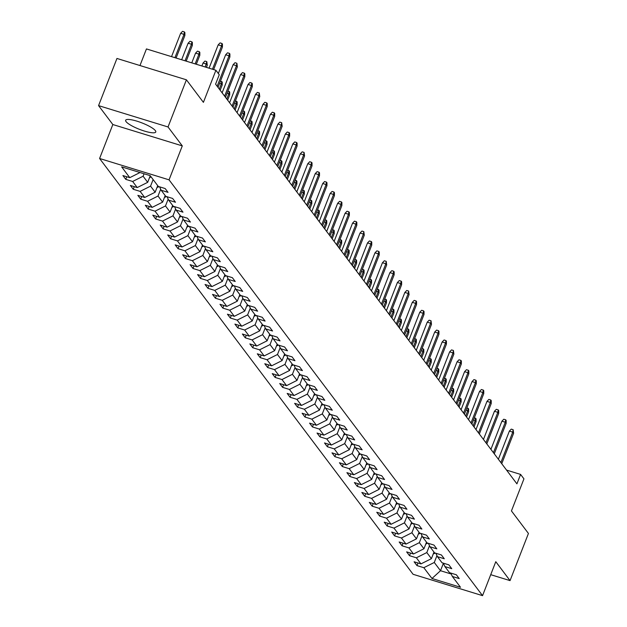 <?xml version="1.0" encoding="UTF-8"?>
<svg xmlns="http://www.w3.org/2000/svg" width="627" height="627" viewBox="0 0 627 627"><rect width="100%" height="100%" fill="white"/><g stroke="black" fill="none" stroke-linecap="round" stroke-linejoin="round"><path stroke-width="0.94" d="M155.363 130.635A16.161 3.449 -158.7 0 0 139.46 121.991A16.161 3.449 -158.7 0 0 125.659 120.259A16.161 3.449 -158.7 0 0 126.074 121.63A16.161 3.449 -158.7 0 0 141.976 130.267A16.161 3.449 -158.7 0 0 155.778 131.999A16.161 3.449 -158.7 0 0 155.363 130.635M99.591 158.49L413.083 574.293L482.547 595.65L169.055 179.839L99.591 158.49L112.829 124.53L182.292 145.887L168.028 126.967L98.564 105.618L112.829 124.53M98.564 105.618L116.951 58.46L186.415 79.809L203.407 102.35L215.907 70.279L146.444 48.93L139.97 65.537M490.722 574.677L510.049 580.618L528.436 533.459L511.444 510.919L523.945 478.856L520.59 474.412L506.553 470.093M168.028 126.967L186.415 79.809M450.782 573.062L452.365 576.472L459.223 578.58L456.346 574.771L449.496 572.663L444.904 566.573L451.753 568.673L448.885 564.864L442.027 562.764L437.434 556.666L444.284 558.775L441.416 554.966L434.566 552.857L429.965 546.76L436.823 548.868L433.947 545.059L427.097 542.951L422.504 536.861L429.354 538.969L426.485 535.16L419.628 533.052L415.035 526.954L421.885 529.063L419.016 525.254L412.166 523.145L407.566 517.056L414.423 519.156L411.547 515.347L404.697 513.247L400.104 507.149L406.954 509.257L404.086 505.448L397.228 503.34L392.635 497.25L399.485 499.351L396.617 495.542L389.767 493.441L385.166 487.344L392.024 489.452L389.148 485.643L382.298 483.535L377.705 477.437L384.555 479.545L381.686 475.736L374.828 473.628L370.236 467.538L377.086 469.647L374.217 465.837L367.367 463.729L362.767 457.632L369.624 459.74L366.748 455.931L359.898 453.823L355.305 447.733L362.155 449.833L359.287 446.024L352.429 443.924L347.836 437.826L354.686 439.935L351.818 436.126L344.968 434.017L340.375 427.92L347.225 430.028L344.348 426.219L337.498 424.118L332.906 418.021L339.756 420.129L336.887 416.32L330.029 414.212L325.437 408.114L332.294 410.223L329.418 406.414L322.568 404.305L317.975 398.216L324.825 400.324L321.949 396.515L315.099 394.407L310.506 388.309L317.356 390.417L314.488 386.608L307.638 384.5L303.037 378.41L309.895 380.511L307.018 376.702L300.168 374.601L295.576 368.504L302.426 370.612L299.557 366.803L292.699 364.695L288.106 358.597L294.956 360.705L292.088 356.896L285.238 354.788L280.637 348.698L287.495 350.806L284.619 346.997L277.769 344.889L273.176 338.792L280.026 340.9L277.158 337.091L270.3 334.983L265.707 328.893L272.557 331.001L269.688 327.192L262.838 325.084L258.238 318.986L265.096 321.095L262.219 317.286L255.369 315.177L250.776 309.087L257.626 311.188L254.758 307.379L247.9 305.278L243.307 299.181L250.157 301.289L247.289 297.48L240.439 295.372L235.838 289.274L242.696 291.383L239.82 287.574L232.97 285.465L228.377 279.376L235.227 281.484L232.358 277.675L225.501 275.567L220.908 269.469L227.758 271.577L224.889 267.768L218.039 265.66L213.439 259.57L220.296 261.678L217.42 257.869L210.57 255.761L205.977 249.664L212.827 251.772L209.959 247.963L203.101 245.855L198.508 239.765L205.358 241.865L202.49 238.056L195.64 235.956L191.047 229.858L197.897 231.966L195.021 228.157L188.171 226.049L183.578 219.952L190.428 222.06L187.559 218.251L180.701 216.143L176.109 210.053L182.966 212.161L180.09 208.352L173.24 206.244L168.647 200.146L175.497 202.255L172.621 198.445L165.771 196.337L161.178 190.247L168.028 192.356L165.16 188.547L158.31 186.438L150.166 175.646L121.638 166.868L129.773 177.66L122.916 175.56L125.792 179.369L126.811 176.751M452.365 576.472L460.5 587.264L431.972 578.494L423.828 567.701L416.979 565.593L417.997 562.983M125.792 179.369L132.642 181.469L137.235 187.567L130.385 185.459L133.253 189.268L140.111 191.376L144.704 197.474L137.854 195.365L140.722 199.174L147.572 201.283L152.173 207.372L145.315 205.264L148.191 209.073L155.041 211.181L159.634 217.279L152.784 215.171L155.653 218.98L162.511 221.088L167.103 227.178L160.253 225.077L163.122 228.886L169.972 230.987L174.572 237.084L167.715 234.976L170.591 238.785L177.441 240.893L182.034 246.983L175.184 244.883L178.052 248.692L184.91 250.792L189.503 256.89L182.653 254.781L185.521 258.59L192.371 260.699L196.972 266.796L190.114 264.688L192.991 268.497L199.841 270.605L204.433 276.695L197.583 274.587L200.452 278.396L207.31 280.504L211.902 286.602L205.053 284.493L207.921 288.302L214.771 290.411L219.364 296.5L212.514 294.4L215.39 298.209L222.24 300.309L226.833 306.407L219.983 304.299L222.851 308.108L229.709 310.216L234.302 316.306L227.444 314.205L230.321 318.014L237.171 320.115L241.763 326.212L234.913 324.104L237.79 327.913L244.64 330.021L249.232 336.119L242.383 334.011L245.251 337.82L252.101 339.928L256.702 346.018L249.844 343.909L252.72 347.719L259.57 349.827L264.163 355.924L257.313 353.816L260.181 357.625L267.039 359.733L271.632 365.823L264.782 363.723L267.651 367.532L274.501 369.632L279.101 375.73L272.243 373.621L275.12 377.43L281.97 379.539L286.563 385.636L279.713 383.528L282.581 387.337L289.439 389.438L294.032 395.535L287.182 393.427L290.05 397.236L296.9 399.344L301.501 405.442L294.643 403.333L297.519 407.142L304.369 409.251L308.962 415.34L302.112 413.232L304.981 417.041L311.838 419.149L316.431 425.247L309.581 423.139L312.45 426.948L319.3 429.056L323.9 435.146L317.043 433.045L319.919 436.854L326.769 438.955L331.362 445.052L324.512 442.944L327.38 446.753L334.238 448.861L338.831 454.959L331.981 452.851L334.849 456.66L341.699 458.768L346.3 464.858L339.442 462.75L342.318 466.559L349.168 468.667L353.761 474.764L346.911 472.656L349.78 476.465L356.638 478.573L361.23 484.663L354.38 482.555L357.249 486.364L364.099 488.472L368.692 494.57L361.842 492.461L364.718 496.271L371.568 498.379L376.161 504.469L369.311 502.368L372.179 506.177L379.037 508.278L383.63 514.375L376.772 512.267L379.648 516.076L386.498 518.184L391.091 524.282L384.241 522.173L387.118 525.982L393.968 528.091L398.56 534.18L391.71 532.072L394.579 535.881L401.429 537.99L406.03 544.087L399.172 541.979L402.048 545.788L408.898 547.896L413.491 553.986L406.641 551.878L409.509 555.687L416.367 557.795L420.96 563.892L414.11 561.784L416.979 565.593M215.907 70.279L219.254 74.723L215.578 84.151L516.914 483.84L520.59 474.412M433.978 552.081L431.407 558.657L426.815 552.559L429.487 545.717M443.32 563.156L444.904 566.573M420.96 563.892L431.407 558.657M416.367 557.795L426.815 552.559M426.509 542.175L423.946 548.75L419.353 542.661L422.018 535.819M435.851 553.257L437.434 556.666M413.491 553.986L423.946 548.75M408.898 547.896L419.353 542.661M419.04 532.268L416.477 538.852L411.884 532.754L414.549 525.912M428.39 543.35L429.965 546.76M406.03 544.087L416.477 538.852M401.429 537.99L411.884 532.754M411.578 522.369L409.016 528.945L404.415 522.847L407.088 516.005M420.921 533.444L422.504 536.861M398.56 534.18L409.016 528.945M393.968 528.091L404.415 522.847M404.109 512.463L401.546 519.038L396.954 512.949L399.618 506.107M413.452 523.545L415.035 526.954M391.091 524.282L401.546 519.038M386.498 518.184L396.954 512.949M396.64 502.564L394.077 509.14L389.485 503.042L392.149 496.2M405.99 513.638L407.566 517.056M383.63 514.375L394.077 509.14M379.037 508.278L389.485 503.042M389.179 492.657L386.616 499.233L382.015 493.143L384.688 486.301M398.521 503.74L400.104 507.149M376.161 504.469L386.616 499.233M371.568 498.379L382.015 493.143M381.71 482.759L379.147 489.334L374.554 483.237L377.219 476.395M391.052 493.833L392.635 497.25M368.692 494.57L379.147 489.334M364.099 488.472L374.554 483.237M374.241 472.852L371.678 479.428L367.085 473.33L369.75 466.496M383.591 483.934L385.166 487.344M361.23 484.663L371.678 479.428M356.638 478.573L367.085 473.33M366.779 462.945L364.216 469.529L359.616 463.431L362.288 456.589M376.122 474.028L377.705 477.437M353.761 474.764L364.216 469.529M349.168 468.667L359.616 463.431M359.31 453.047L356.747 459.622L352.155 453.525L354.819 446.683M368.652 464.121L370.236 467.538M346.3 464.858L356.747 459.622M341.699 458.768L352.155 453.525M351.841 443.14L349.278 449.716L344.685 443.626L347.35 436.784M361.191 454.222L362.767 457.632M338.831 454.959L349.278 449.716M334.238 448.861L344.685 443.626M344.38 433.241L341.817 439.817L337.216 433.719L339.889 426.877M353.722 444.316L355.305 447.733M331.362 445.052L341.817 439.817M326.769 438.955L337.216 433.719M336.911 423.335L334.348 429.91L329.755 423.821L332.42 416.979M346.253 434.417L347.836 437.826M323.9 435.146L334.348 429.91M319.3 429.056L329.755 423.821M329.449 413.436L326.879 420.012L322.286 413.914L324.951 407.072M338.792 424.51L340.375 427.92M316.431 425.247L326.879 420.012M311.838 419.149L322.286 413.914M321.98 403.529L319.417 410.105L314.817 404.007L317.489 397.173M331.322 414.612L332.906 418.021M308.962 415.34L319.417 410.105M304.369 409.251L314.817 404.007M314.511 393.623L311.948 400.198L307.355 394.109L310.02 387.267M323.853 404.705L325.437 408.114M301.501 405.442L311.948 400.198M296.9 399.344L307.355 394.109M307.05 383.724L304.479 390.3L299.886 384.202L302.559 377.36M316.392 394.798L317.975 398.216M294.032 395.535L304.479 390.3M289.439 389.438L299.886 384.202M299.581 373.817L297.018 380.393L292.425 374.303L295.09 367.461M308.923 384.9L310.506 388.309M286.563 385.636L297.018 380.393M281.97 379.539L292.425 374.303M292.111 363.919L289.549 370.494L284.956 364.397L287.621 357.555M301.454 374.993L303.037 378.41M279.101 375.73L289.549 370.494M274.501 369.632L284.956 364.397M284.65 354.012L282.079 360.588L277.487 354.498L280.159 347.656M293.992 365.094L295.576 368.504M271.632 365.823L282.079 360.588M267.039 359.733L277.487 354.498M277.181 344.113L274.618 350.689L270.025 344.591L272.69 337.749M286.523 355.188L288.106 358.597M264.163 355.924L274.618 350.689M259.57 349.827L270.025 344.591M269.712 334.207L267.149 340.782L262.556 334.685L265.221 327.85M279.062 345.289L280.637 348.698M256.702 346.018L267.149 340.782M252.101 339.928L262.556 334.685M262.251 324.3L259.688 330.876L255.087 324.786L257.76 317.944M271.593 335.382L273.176 338.792M249.232 336.119L259.688 330.876M244.64 330.021L255.087 324.786M254.781 314.401L252.219 320.977L247.626 314.879L250.291 308.037M264.124 325.476L265.707 328.893M241.763 326.212L252.219 320.977M237.171 320.115L247.626 314.879M247.312 304.495L244.749 311.07L240.157 304.981L242.821 298.138M256.662 315.577L258.238 318.986M234.302 316.306L244.749 311.07M229.709 310.216L240.157 304.981M239.851 294.596L237.288 301.172L232.688 295.074L235.36 288.232M249.193 305.67L250.776 309.087M226.833 306.407L237.288 301.172M222.24 300.309L232.688 295.074M232.382 284.689L229.819 291.265L225.226 285.175L227.891 278.333M241.724 295.772L243.307 299.181M219.364 296.5L229.819 291.265M214.771 290.411L225.226 285.175M224.913 274.791L222.35 281.366L217.757 275.269L220.422 268.427M234.263 285.865L235.838 289.274M211.902 286.602L222.35 281.366M207.31 280.504L217.757 275.269M217.451 264.884L214.889 271.46L210.288 265.362L212.961 258.528M226.794 275.958L228.377 279.376M204.433 276.695L214.889 271.46M199.841 270.605L210.288 265.362M209.982 254.977L207.419 261.553L202.827 255.463L205.491 248.621M219.325 266.06L220.908 269.469M196.972 266.796L207.419 261.553M192.371 260.699L202.827 255.463M202.513 245.079L199.95 251.654L195.358 245.557L198.022 238.715M211.863 256.153L213.439 259.57M189.503 256.89L199.95 251.654M184.91 250.792L195.358 245.557M195.052 235.172L192.489 241.748L187.888 235.658L190.561 228.816M204.394 246.254L205.977 249.664M182.034 246.983L192.489 241.748M177.441 240.893L187.888 235.658M187.583 225.273L185.02 231.849L180.427 225.751L183.092 218.909M196.925 236.348L198.508 239.765M174.572 237.084L185.02 231.849M169.972 230.987L180.427 225.751M180.121 215.367L177.551 221.942L172.958 215.853L175.623 209.01M189.464 226.449L191.047 229.858M167.103 227.178L177.551 221.942M162.511 221.088L172.958 215.853M172.652 205.46L170.089 212.044L165.489 205.946L168.161 199.104M181.995 216.542L183.578 219.952M159.634 217.279L170.089 212.044M155.041 211.181L165.489 205.946M165.183 195.561L162.62 202.137L158.028 196.039L160.692 189.205M174.525 206.636L176.109 210.053M152.173 207.372L162.62 202.137M147.572 201.283L158.028 196.039M157.722 185.655L155.151 192.23L150.558 186.141L153.121 179.565M167.064 196.737L168.647 200.146M144.704 197.474L155.151 192.23M140.111 191.376L150.558 186.141M150.253 175.756L147.69 182.332L143.097 176.234L144.053 173.765M159.595 186.83L161.178 190.247M137.235 187.567L147.69 182.332M132.642 181.469L143.097 176.234M129.773 177.66L140.025 172.527M182.292 145.887L169.055 179.839M510.049 580.618L495.785 561.698L482.547 595.65M443.391 563.312L440.507 570.719L451.228 574.011M436.948 555.624L434.284 562.466L440.507 570.719L431.972 578.494M423.828 567.701L434.284 562.466M133.253 189.268L134.272 186.658M140.722 199.174L141.741 196.557M148.191 209.073L149.21 206.463M155.653 218.98L156.672 216.37M163.122 228.886L164.141 226.269M170.591 238.785L171.61 236.175M178.052 248.692L179.071 246.074M185.521 258.59L186.54 255.981M192.991 268.497L194.009 265.879M200.452 278.396L201.471 275.786M207.921 288.302L208.94 285.693M215.39 298.209L216.409 295.591M222.851 308.108L223.87 305.498M230.321 318.014L231.339 315.397M237.79 327.913L238.809 325.303M245.251 337.82L246.27 335.202M252.72 347.719L253.739 345.109M260.181 357.625L261.2 355.015M267.651 367.532L268.669 364.914M275.12 377.43L276.139 374.821M282.581 387.337L283.6 384.719M290.05 397.236L291.069 394.626M297.519 407.142L298.538 404.525M304.981 417.041L306 414.431M312.45 426.948L313.469 424.338M319.919 436.854L320.938 434.237M327.38 446.753L328.399 444.143M334.849 456.66L335.868 454.042M342.318 466.559L343.337 463.949M349.78 476.465L350.799 473.847M357.249 486.364L358.268 483.754M364.718 496.271L365.737 493.661M372.179 506.177L373.198 503.559M379.648 516.076L380.667 513.466M387.118 525.982L388.137 523.365M394.579 535.881L395.598 533.271M402.048 545.788L403.067 543.178M409.509 555.687L410.528 553.077M212.467 69.221L221.558 45.896L218.18 44.862L220.085 42.895L221.958 43.467L221.558 45.896L222.42 47.041L213.635 69.581M218.18 44.862L209.089 68.186M221.958 43.467L222.436 44.102L222.42 47.041M180.639 33.317L182.535 31.35L184.409 31.93L184.894 32.565L184.879 35.496L184.017 34.36L180.639 33.317L171.539 56.642M184.409 31.93L184.017 34.36L174.925 57.676M184.879 35.496L176.093 58.037M217.161 86.244L229.027 55.803L225.649 54.761L227.546 52.793L229.427 53.373L229.027 55.803L229.89 56.947L218.024 87.388M225.649 54.761L218.345 73.508M229.427 53.373L229.905 54.008L229.89 56.947M224.623 96.15L236.497 65.702L233.119 64.667L235.015 62.7L236.888 63.28L236.497 65.702L237.359 66.846L225.485 97.295M233.119 64.667L222.13 92.843M236.888 63.28L237.359 66.846M149.571 177.496A5.494 5.071 -37 0 0 151.154 176.947M188.1 43.224L190.005 41.257L191.878 41.829L192.356 42.464L192.34 45.403L191.478 44.258L188.1 43.224L181.658 59.753M191.878 41.829L191.478 44.258L185.036 60.788M192.34 45.403L186.203 61.148M157.04 187.395A5.494 5.071 -37 0 0 158.984 186.642M195.569 53.123L197.466 51.155L199.347 51.735L199.825 52.37L199.809 55.309L198.947 54.165L195.569 53.123L191.776 62.857M199.347 51.735L198.947 54.165L195.154 63.899M199.809 55.309L196.322 64.26M232.092 106.057L243.958 75.608L240.58 74.566L242.477 72.599L244.358 73.179L243.958 75.608L244.82 76.753L232.954 107.193M240.58 74.566L229.6 102.742M244.358 73.179L244.836 73.814L244.82 76.753M239.561 115.956L251.427 85.515L248.049 84.473L249.946 82.505L251.827 83.085L251.427 85.515L252.289 86.651L240.415 117.1M248.049 84.473L237.061 112.648M251.827 83.085L252.305 83.72L252.289 86.651M247.022 125.862L258.896 95.414L255.518 94.379L257.415 92.412L259.288 92.984L258.896 95.414L259.758 96.558L247.884 127.007M255.518 94.379L244.53 122.555M259.288 92.984L259.758 96.558M164.509 197.301A5.494 5.071 -37 0 0 166.453 196.549M203.038 63.029L204.935 61.062L206.808 61.634L207.278 65.208L206.416 64.064L203.038 63.029L201.886 65.968M206.808 61.634L205.264 67.011M207.278 65.208L206.432 67.371M171.97 207.208A5.494 5.071 -37 0 0 173.914 206.448M179.44 217.107A5.494 5.071 -37 0 0 181.383 216.354M220.492 81.055L222.224 82.082L222.209 85.013L221.347 83.869L219.309 89.097M221.746 81.447L221.347 83.869L219.599 83.336M222.209 85.013L220.171 90.241M186.909 227.013A5.494 5.071 -37 0 0 188.852 226.261M227.954 90.962L229.686 91.981L229.678 94.92L228.816 93.776L226.778 99.003M229.208 91.346L228.816 93.776L227.068 93.235M229.678 94.92L227.64 100.148M194.37 236.912A5.494 5.071 -37 0 0 196.314 236.16M235.423 100.861L237.155 101.887L237.139 104.819L236.277 103.682L234.239 108.91M236.677 101.253L236.277 103.682L234.529 103.141M237.139 104.819L235.101 110.046M201.839 246.819A5.494 5.071 -37 0 0 203.783 246.066M242.884 110.767L244.624 111.786L244.608 114.725L243.746 113.581L241.708 118.809M244.146 111.151L243.746 113.581L241.998 113.048M244.608 114.725L242.571 119.953M209.308 256.717A5.494 5.071 -37 0 0 211.252 255.965M250.353 120.674L252.085 121.693L252.078 124.632L251.215 123.488L249.178 128.715M251.607 121.058L251.215 123.488L249.468 122.947M252.078 124.632L250.04 129.86M216.77 266.624A5.494 5.071 -37 0 0 218.713 265.872M257.822 130.573L259.554 131.592L259.539 134.531L258.677 133.386L256.639 138.614M259.076 130.957L258.677 133.386L256.929 132.853M259.539 134.531L257.501 139.758M224.239 276.531A5.494 5.071 -37 0 0 226.182 275.77M265.284 140.479L267.024 141.498L267.008 144.437L266.146 143.293L264.108 148.521M266.546 140.863L266.146 143.293L264.398 142.752M267.008 144.437L264.97 149.665M231.708 286.429A5.494 5.071 -37 0 0 233.652 285.677M272.753 150.378L274.485 151.405L274.477 154.336L273.615 153.192L271.577 158.419M274.007 150.77L273.615 153.192L271.867 152.659M274.477 154.336L272.439 159.564M239.169 296.336A5.494 5.071 -37 0 0 241.113 295.583M280.222 160.285L281.954 161.304L281.938 164.243L281.076 163.098L279.039 168.326M281.476 160.669L281.076 163.098L279.328 162.565M281.938 164.243L279.901 169.47M246.638 306.235A5.494 5.071 -37 0 0 248.582 305.482M287.683 170.183L289.423 171.21L289.408 174.141L288.545 173.005L286.508 178.233M288.945 170.575L288.545 173.005L286.798 172.464M289.408 174.141L287.37 179.369M254.1 316.141A5.494 5.071 -37 0 0 256.043 315.389M295.152 180.09L296.885 181.109L296.877 184.048L296.015 182.904L293.977 188.131M296.406 180.474L296.015 182.904L294.267 182.371M296.877 184.048L294.831 189.276M261.569 326.04A5.494 5.071 -37 0 0 263.512 325.288M302.622 189.997L304.354 191.016L304.338 193.955L303.476 192.81L301.438 198.038M303.876 190.381L303.476 192.81L301.728 192.27M304.338 193.955L302.3 199.182M269.038 335.947A5.494 5.071 -37 0 0 270.982 335.194M310.083 199.895L311.823 200.914L311.807 203.853L310.945 202.709L308.907 207.937M311.345 200.279L310.945 202.709L309.197 202.176M311.807 203.853L309.769 209.081M276.499 345.853A5.494 5.071 -37 0 0 278.443 345.101M317.552 209.802L319.284 210.821L319.268 213.76L318.414 212.616L316.369 217.843M318.806 210.186L318.414 212.616L316.666 212.075M319.268 213.76L317.231 218.988M283.968 355.752A5.494 5.071 -37 0 0 285.912 355M325.021 219.701L326.753 220.728L326.738 223.659L325.875 222.514L323.838 227.742M326.275 220.093L325.875 222.514L324.128 221.982M326.738 223.659L324.7 228.886M291.437 365.659A5.494 5.071 -37 0 0 293.381 364.906M332.482 229.607L334.222 230.626L334.207 233.565L333.345 232.421L331.307 237.649M333.736 229.991L333.345 232.421L331.597 231.888M334.207 233.565L332.169 238.793M298.899 375.557A5.494 5.071 -37 0 0 300.842 374.805M339.952 239.506L341.684 240.533L341.668 243.464L340.814 242.328L338.768 247.555M341.206 239.898L340.814 242.328L339.066 241.787M341.668 243.464L339.63 248.692M254.491 135.761L266.357 105.32L262.979 104.278L264.876 102.311L266.757 102.891L266.357 105.32L267.22 106.465L255.354 136.905M262.979 104.278L251.999 132.454M266.757 102.891L267.235 103.526L267.22 106.465M261.953 145.668L273.827 115.219L270.449 114.185L272.345 112.217L274.226 112.789L273.827 115.219L274.689 116.363L262.815 146.812M270.449 114.185L259.46 142.36M274.226 112.789L274.704 113.424L274.689 116.363M269.422 155.567L281.296 125.126L277.918 124.083L279.814 122.116L281.688 122.696L281.296 125.126L282.158 126.27L270.284 156.711M277.918 124.083L266.93 152.259M281.688 122.696L282.158 126.27M276.891 165.473L288.757 135.024L285.379 133.99L287.276 132.023L289.157 132.603L288.757 135.024L289.619 136.169L277.753 166.617M285.379 133.99L274.399 162.166M289.157 132.603L289.635 133.237L289.619 136.169M284.352 175.38L296.226 144.931L292.848 143.889L294.745 141.921L296.626 142.501L296.226 144.931L297.088 146.075L285.214 176.516M292.848 143.889L281.86 172.064M296.626 142.501L297.104 143.136L297.088 146.075M291.821 185.278L303.695 154.838L300.309 153.795L302.214 151.828L304.087 152.408L303.695 154.838L304.557 155.974L292.684 186.423M300.309 153.795L289.329 181.971M304.087 152.408L304.557 155.974M299.291 195.185L311.157 164.736L307.779 163.702L309.675 161.735L311.556 162.307L311.157 164.736L312.019 165.881L300.153 196.329M307.779 163.702L296.79 191.878M311.556 162.307L312.034 162.942L312.019 165.881M306.752 205.084L318.626 174.643L315.248 173.601L317.144 171.633L319.025 172.213L318.626 174.643L319.488 175.787L307.614 206.228M315.248 173.601L304.26 201.776M319.025 172.213L319.504 172.848L319.488 175.787M314.221 214.99L326.095 184.542L322.709 183.507L324.614 181.54L326.487 182.112L326.095 184.542L326.949 185.686L315.083 216.135M322.709 183.507L311.729 211.683M326.487 182.112L326.965 182.747L326.949 185.686M321.69 224.889L333.556 194.448L330.178 193.406L332.075 191.439L333.956 192.019L333.556 194.448L334.418 195.593L322.552 226.033M330.178 193.406L319.19 221.582M333.956 192.019L334.434 192.654L334.418 195.593M329.151 234.796L341.025 204.347L337.647 203.313L339.544 201.345L341.417 201.925L341.025 204.347L341.887 205.491L330.014 235.94M337.647 203.313L326.659 231.488M341.417 201.925L341.903 202.56L341.887 205.491M336.621 244.702L348.494 214.254L345.109 213.219L347.013 211.244L348.886 211.824L348.494 214.254L349.349 215.398L337.483 245.839M345.109 213.219L334.128 241.387M348.886 211.824L349.364 212.459L349.349 215.398M344.09 254.601L355.956 224.16L352.578 223.118L354.474 221.151L356.355 221.731L355.956 224.16L356.818 225.297L344.952 255.745M352.578 223.118L341.59 251.294M356.355 221.731L356.834 222.366L356.818 225.297M351.551 264.508L363.425 234.059L360.047 233.025L361.944 231.057L363.817 231.629L363.425 234.059L364.287 235.203L352.413 265.652M360.047 233.025L349.059 261.2M363.817 231.629L364.287 235.203M359.02 274.407L370.886 243.966L367.508 242.923L369.413 240.956L371.286 241.536L370.886 243.966L371.748 245.11L359.882 275.551M367.508 242.923L356.528 271.099M371.286 241.536L371.764 242.171L371.748 245.11M366.489 284.313L378.355 253.864L374.977 252.83L376.874 250.863L378.755 251.435L378.355 253.864L379.217 255.009L367.351 285.457M374.977 252.83L363.989 281.006M378.755 251.435L379.233 252.07L379.217 255.009M373.951 294.212L385.824 263.771L382.446 262.729L384.343 260.761L386.216 261.341L385.824 263.771L386.687 264.915L374.813 295.356M382.446 262.729L371.458 290.904M386.216 261.341L386.687 264.915M381.42 304.119L393.286 273.67L389.908 272.635L391.804 270.668L393.685 271.248L393.286 273.67L394.148 274.814L382.282 305.263M389.908 272.635L378.927 300.811M393.685 271.248L394.164 271.883L394.148 274.814M388.889 314.025L400.755 283.576L397.377 282.542L399.274 280.567L401.155 281.147L400.755 283.576L401.617 284.721L389.743 315.162M397.377 282.542L386.389 310.71M401.155 281.147L401.633 281.782L401.617 284.721M396.35 323.924L408.224 293.483L404.846 292.441L406.743 290.473L408.616 291.053L408.224 293.483L409.086 294.619L397.212 325.068M404.846 292.441L393.858 320.616M408.616 291.053L409.086 294.619M403.819 333.83L415.685 303.382L412.307 302.347L414.204 300.38L416.085 300.952L415.685 303.382L416.547 304.526L404.681 334.975M412.307 302.347L401.327 330.523M416.085 300.952L416.563 301.587L416.547 304.526M411.281 343.729L423.154 313.288L419.776 312.246L421.673 310.279L423.554 310.859L423.154 313.288L424.017 314.433L412.143 344.874M419.776 312.246L408.788 340.422M423.554 310.859L424.032 311.494L424.017 314.433M418.75 353.636L430.624 323.187L427.246 322.153L429.142 320.185L431.015 320.758L430.624 323.187L431.486 324.331L419.612 354.78M427.246 322.153L416.257 350.328M431.015 320.758L431.486 324.331M426.219 363.535L438.085 333.094L434.707 332.051L436.604 330.084L438.485 330.664L438.085 333.094L438.947 334.238L427.081 364.679M434.707 332.051L423.727 360.227M438.485 330.664L438.963 331.299L438.947 334.238M433.68 373.441L445.554 343L442.176 341.958L444.073 339.991L445.954 340.571L445.554 343L446.416 344.137L434.542 374.585M442.176 341.958L431.188 370.134M445.954 340.571L446.432 341.206L446.416 344.137M441.149 383.348L453.023 352.899L449.637 351.865L451.542 349.897L453.415 350.469L453.023 352.899L453.885 354.043L442.011 384.484M449.637 351.865L438.657 380.04M453.415 350.469L453.885 354.043M448.618 393.247L460.484 362.806L457.107 361.763L459.003 359.796L460.884 360.376L460.484 362.806L461.347 363.942L449.481 394.391M457.107 361.763L446.118 389.939M460.884 360.376L461.362 361.011L461.347 363.942M456.08 403.153L467.954 372.704L464.576 371.67L466.472 369.703L468.353 370.275L467.954 372.704L468.816 373.849L456.942 404.297M464.576 371.67L453.587 399.846M468.353 370.275L468.831 370.91L468.816 373.849M463.549 413.052L475.423 382.611L472.037 381.569L473.941 379.601L475.815 380.181L475.423 382.611L476.277 383.755L464.411 414.196M472.037 381.569L461.057 409.744M475.815 380.181L476.293 380.816L476.277 383.755M471.018 422.959L482.884 392.51L479.506 391.475L481.403 389.508L483.284 390.08L482.884 392.51L483.746 393.654L471.88 424.103M479.506 391.475L468.518 419.651M483.284 390.08L483.762 390.715L483.746 393.654M478.479 432.857L490.353 402.416L486.975 401.374L488.872 399.407L490.745 399.987L490.353 402.416L491.215 403.561L479.341 434.002M486.975 401.374L475.987 429.55M490.745 399.987L491.231 400.622L491.215 403.561M485.949 442.764L497.822 412.323L494.437 411.281L496.341 409.313L498.214 409.893L497.822 412.323L498.677 413.459L486.811 443.908M494.437 411.281L483.456 439.456M498.214 409.893L498.692 410.528L498.677 413.459M306.368 385.464A5.494 5.071 -37 0 0 308.312 384.712M347.421 249.413L349.153 250.432L349.137 253.371L348.275 252.226L346.237 257.454M348.675 249.797L348.275 252.226L346.527 251.693M349.137 253.371L347.099 258.598M313.837 395.363A5.494 5.071 -37 0 0 315.781 394.61M354.882 259.319L356.614 260.338L356.606 263.277L355.744 262.133L353.706 267.361M356.136 259.703L355.744 262.133L353.996 261.592M356.606 263.277L354.568 268.505M321.298 405.269A5.494 5.071 -37 0 0 323.242 404.517M362.351 269.218L364.083 270.237L364.068 273.176L363.205 272.032L361.168 277.259M363.605 269.602L363.205 272.032L361.465 271.499M364.068 273.176L362.03 278.404M328.767 415.176A5.494 5.071 -37 0 0 330.711 414.423M369.82 279.125L371.552 280.144L371.537 283.083L370.675 281.938L368.637 287.166M371.074 279.509L370.675 281.938L368.927 281.398M371.537 283.083L369.499 288.31M336.237 425.075A5.494 5.071 -37 0 0 338.18 424.322M377.282 289.023L379.014 290.05L379.006 292.981L378.144 291.837L376.106 297.065M378.536 289.415L378.144 291.837L376.396 291.304M379.006 292.981L376.968 298.209M343.698 434.981A5.494 5.071 -37 0 0 345.642 434.229M384.751 298.93L386.483 299.949L386.467 302.888L385.605 301.744L383.567 306.971M386.005 299.314L385.605 301.744L383.857 301.211M386.467 302.888L384.429 308.116M351.167 444.88A5.494 5.071 -37 0 0 353.111 444.128M392.212 308.829L393.952 309.856L393.936 312.787L393.074 311.65L391.036 316.878M393.474 309.221L393.074 311.65L391.326 311.11M393.936 312.787L391.899 318.014M358.636 454.787A5.494 5.071 -37 0 0 360.58 454.034M399.681 318.735L401.413 319.754L401.405 322.693L400.543 321.549L398.506 326.777M400.935 319.119L400.543 321.549L398.796 321.016M401.405 322.693L399.368 327.921M366.097 464.685A5.494 5.071 -37 0 0 368.041 463.933M407.15 328.642L408.882 329.661L408.867 332.6L408.005 331.456L405.967 336.683M408.404 329.026L408.005 331.456L406.257 330.915M408.867 332.6L406.829 337.828M373.567 474.592A5.494 5.071 -37 0 0 375.51 473.84M414.612 338.541L416.352 339.56L416.336 342.499L415.474 341.354L413.436 346.582M415.873 338.925L415.474 341.354L413.726 340.822M416.336 342.499L414.298 347.726M381.036 484.499A5.494 5.071 -37 0 0 382.979 483.746M422.081 348.447L423.813 349.466L423.805 352.405L422.943 351.261L420.905 356.489M423.335 348.831L422.943 351.261L421.195 350.72M423.805 352.405L421.767 357.633M388.497 494.397A5.494 5.071 -37 0 0 390.441 493.645M429.55 358.346L431.282 359.373L431.266 362.304L430.404 361.168L428.366 366.395M430.804 358.738L430.404 361.168L428.656 360.627M431.266 362.304L429.229 367.532M395.966 504.304A5.494 5.071 -37 0 0 397.91 503.552M437.011 368.253L438.751 369.272L438.735 372.211L437.873 371.066L435.836 376.294M438.273 368.637L437.873 371.066L436.126 370.533M438.735 372.211L436.698 377.438M403.427 514.203A5.494 5.071 -37 0 0 405.371 513.45M444.48 378.152L446.212 379.178L446.205 382.109L445.342 380.973L443.305 386.201M445.734 378.543L445.342 380.973L443.595 380.432M446.205 382.109L444.159 387.337M410.897 524.109A5.494 5.071 -37 0 0 412.84 523.357M451.949 388.058L453.682 389.077L453.666 392.016L452.804 390.872L450.766 396.099M453.203 388.442L452.804 390.872L451.056 390.339M453.666 392.016L451.628 397.244M418.366 534.008A5.494 5.071 -37 0 0 420.309 533.256M459.411 397.965L461.151 398.984L461.135 401.923L460.273 400.778L458.235 406.006M460.673 398.349L460.273 400.778L458.525 400.238M461.135 401.923L459.097 407.15M493.418 452.67L505.284 422.222L501.906 421.187L503.802 419.22L505.683 419.792L505.284 422.222L506.146 423.366L494.28 453.807M501.906 421.187L490.917 449.363M505.683 419.792L506.161 420.427L506.146 423.366M425.827 543.915A5.494 5.071 -37 0 0 427.771 543.162M466.88 407.863L468.612 408.882L468.596 411.821L467.742 410.677L465.704 415.905M468.134 408.248L467.742 410.677L465.994 410.144M468.596 411.821L466.559 417.049M500.879 462.569L512.753 432.128L509.375 431.086L511.271 429.119L513.145 429.699L512.753 432.128L513.615 433.265L501.741 463.714M509.375 431.086L498.387 459.262M513.145 429.699L513.615 433.265M433.296 553.821A5.494 5.071 -37 0 0 435.24 553.069M474.349 417.77L476.081 418.789L476.065 421.728L475.203 420.584L473.166 425.811M475.603 418.154L475.203 420.584L473.456 420.043M476.065 421.728L474.028 426.956"/></g></svg>
